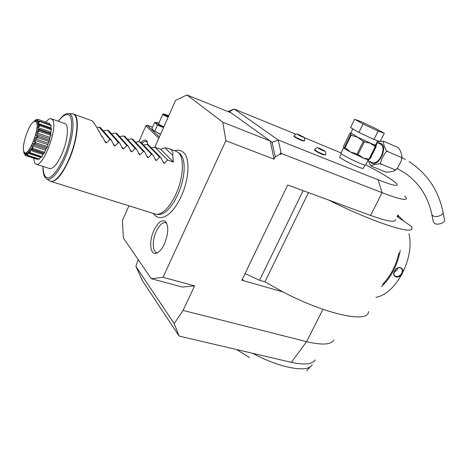 <?xml version="1.0" encoding="UTF-8"?>
<svg xmlns="http://www.w3.org/2000/svg" width="468" height="468" viewBox="0 0 468 468"><rect width="100%" height="100%" fill="white"/><g stroke="black" fill="none" stroke-linecap="round" stroke-linejoin="round"><path stroke-width="0.7" d="M296.057 134.287L234.199 109.026L229.501 111.694L270.217 140.973L222.797 122.224L186.931 94.957L175.582 100.339L154.826 147.262M128.881 205.908L122.429 220.486L123.347 237.943L151.293 278.694L163.034 277.302L194.577 285.889L183.058 310.419L174.195 323.634L135.907 266.438L138.136 259.512M308.453 192.629L264.929 281.865L283.105 291.991L241.845 280.203L287.68 184.995L370.562 215.45C387.282 221.422 395.565 222.797 395.413 219.568M404.914 196.08L406.411 198.169C406.85 200.866 398.748 199.04 382.099 192.693L378.068 179.8C393.693 185.86 399.73 186.989 396.185 183.187C391.669 179.15 381.502 173.037 365.695 164.865M280.718 154.458L281.028 152.574L281.215 153.41L280.718 154.458L279.911 154.147L275.202 156.809L272.113 142.336L278.261 140.02L378.068 179.8M281.215 153.41L382.099 192.693L370.562 215.45M174.195 323.634L179.086 336.065L291.336 362.355L306.581 341.646L183.058 310.419M163.034 277.302L225.857 140.716L222.797 122.224M272.113 142.336L270.217 140.973L274.078 159.179L225.857 140.716M274.078 159.179L275.202 156.809M227.98 111.565L234.199 109.026L278.261 140.02L281.028 152.574L279.911 154.147M340.991 152.942L304.089 137.563M229.501 111.694L228.905 111.94M186.931 94.957L231.046 112.806M153.475 213.63C155.698 216.895 158.763 218.135 162.671 217.357C169.153 215.637 175.313 208.681 181.157 196.496C188.891 179.923 190.189 159.325 184.234 153.311C181.672 150.38 178.495 149.526 174.71 150.749M164.438 243.857C161.729 249.514 158.857 252.691 155.821 253.381C149.918 254.721 148.906 241.008 153.943 230.35C158.008 222.218 161.858 219.293 165.502 221.563C168.825 226.138 168.474 233.573 164.438 243.857M194.577 285.889L182.327 287.048L151.293 278.694M179.086 336.065L142.559 280.935L135.907 266.438M315.286 359.804C312.653 364.315 304.674 365.169 291.336 362.355M333.819 339.938C331.168 344.752 322.089 345.32 306.581 341.646L322.967 309.33M283.105 291.991C326.951 314.97 369.006 323.435 368.486 311.518M328.542 200.011C373.914 222.709 414.788 235.667 411.951 227.857L411.384 226.377L397.01 216.456M241.892 280.104L243.225 280.238L242.243 279.378M245.056 273.528L259.553 280.309L264.929 281.865M287.504 185.351L288.153 185.17M259.553 280.309L303.124 190.669M398.888 253.007C396.039 265.672 390.593 276.155 382.549 284.445M400.251 250.374C397.437 265.432 391.143 277.559 381.356 286.744M397.736 215.046L403.884 221.2M408.938 233.661C414.905 258.33 395.957 294.144 375.857 297.338M397.73 215.064L398.789 216.374L397.174 216.14M402.269 273.686C399.116 279.607 391.026 276.98 394.524 271.136C397.35 264.859 405.417 267.597 402.269 273.686L401.766 273.417C399.549 276.459 397.215 277.261 394.764 275.827C393.682 274.628 393.629 273.037 394.594 271.06C396.607 267.883 398.83 266.988 401.263 268.369C402.533 269.691 402.696 271.376 401.766 273.417M397.525 215.461L398.35 216.427M394.003 272.686L397.133 269.767L397.724 267.994M312.302 364.554L311.466 365.724C306.049 372.803 278.378 367.386 252.779 353.328M249.491 357.534L236.533 349.52M308.868 367.515L308.377 368.761L306.657 370.714M178.214 152.474L180.268 154.036C183.491 157.33 184.714 163.484 183.936 172.493C183.14 179.934 181.087 187.358 177.781 194.77L174.061 201.825C168.603 210.389 163.431 214.584 158.553 214.408L157.236 214.385M173.452 162.057L172.628 155.347C173.511 152.053 172.247 149.813 168.843 148.625L164.941 147.806L160.682 149.304L173.452 162.057L167.544 159.968L164.449 163.256L163.695 163.11L160.781 157.57L159.588 157.149L156.435 160.442L155.663 160.278L152.749 154.727L151.538 154.3L148.327 157.593L147.543 157.418L144.63 151.848L143.407 151.416L140.131 154.715L139.329 154.528L136.416 148.941L135.182 148.502L131.847 151.808L131.022 151.597L128.109 145.998L126.863 145.554L123.464 148.865L122.616 148.637L119.709 143.021L118.445 142.576L114.988 145.887L114.122 145.642L111.214 140.014L109.939 139.563L106.412 142.875L105.528 142.611L102.627 136.972L101.977 136.744C96.32 126.167 92.898 120.808 91.705 120.668L73.406 114.04C79.911 115.456 78.08 138.938 69.434 158.921C62.402 174.541 56.166 182.017 50.737 181.368L156.294 214.367C162.887 214.274 169.416 207.581 175.874 194.302C183.45 178.033 184.532 157.856 178.466 152.708L176.208 151.293L168.96 148.666M36.024 164.18C43.103 168.018 58.611 126.184 52.463 119.697L51.316 118.79L64.859 123.587C69.165 124.529 67.848 140.201 62.133 153.492C57.459 163.958 53.317 168.989 49.702 168.585L36.024 164.18L34.609 162.917L33.597 158.137M51.316 118.79C49.813 118.346 47.958 119.457 45.753 122.119M39.37 121.077L36.428 121.768L37.926 119.387L38.353 119.562L37.393 121.036L37.674 121.458L39.37 121.077L51.053 125.167L50.86 128.513M49.959 124.786L49.655 123.488L37.861 119.358L35.006 121.06L35.843 119.703L32.953 122.312M25.635 155.546L25.202 155.376C25.073 152.691 25.342 152.047 26.009 153.446L26.869 154.978L26.185 153.966L25.752 153.984L25.635 155.546L37.335 159.348L37.732 158.921M29.572 153.094L29.502 153.416L28.326 152.626L27.764 153.135L27.641 155.259L39.406 159.097L38.955 159.319L27.156 155.265C26.588 151.217 27.396 150.491 29.572 153.094L29.671 152.972C28.753 148.806 29.642 147.455 32.339 148.929L32.438 148.748C31.052 144.899 31.912 143.085 35.024 143.307L35.118 143.091C33.187 139.973 33.912 137.925 37.288 136.943L37.358 136.714C34.895 134.644 35.392 132.625 38.844 130.642L38.879 130.432C35.96 129.589 36.165 127.846 39.493 125.208L39.499 125.038C36.252 125.436 36.141 124.19 39.166 121.3L39.136 121.194M39.406 159.097L40.617 157.055M41.219 157.225L42.003 156.681L43.471 153.58M31.192 149.52L43.536 153.598L44.267 153.334L46.028 148.871L46.987 147.865L48.28 143.226L49.286 141.582L49.947 137.364L50.872 135.287L50.813 132.023L51.556 128.858L39.423 124.535L51.556 128.858M39.166 121.3L51.228 125.74M39.528 121.645L38.241 123.499L50.784 127.869M38.241 123.499L38.317 124.371L39.423 124.535M39.809 124.775L39.499 125.038M39.493 125.208L39.78 125.693L51.544 129.776M39.78 125.693L38.212 127.665L50.813 132.023M38.212 127.665L38.066 128.881L50.684 133.234M38.066 128.881L39.271 130.063L51.076 134.129M39.271 130.063L38.879 130.432M38.844 130.642L39.055 131.227L50.872 135.287M39.055 131.227L37.294 133.041L49.947 137.364M37.294 133.041L36.949 134.451L49.608 138.768M36.949 134.451L37.814 136.305L49.655 140.33M37.814 136.305L37.358 136.714M37.288 136.943L37.44 137.563L49.286 141.582M37.44 137.563L35.603 138.943L48.28 143.226M35.603 138.943L35.1 140.371L47.777 144.647M35.1 140.371L35.621 142.705L47.479 146.683M35.621 142.705L35.118 143.091M35.024 143.307L35.129 143.892L46.987 147.865M35.129 143.892L33.351 144.635L46.028 148.871M33.351 144.635L32.748 145.899L45.425 150.123M32.748 145.899L32.965 148.444L44.811 152.369M32.965 148.444L32.438 148.748M32.339 148.929L32.421 149.421L44.267 153.334M32.421 149.421L30.812 149.391L30.192 150.333L42.845 154.504M30.192 150.333L30.192 152.808L42.003 156.681M30.192 152.808L29.671 152.972M29.665 153.446L41.471 157.312M27.764 153.135L40.365 157.26M27.641 155.259L27.156 155.265M25.752 153.984L26.477 154.218M24.547 153.358L24.389 153.662L24.032 153.328L24.061 151.995L25.202 155.376M23.564 150.439L24.032 153.328M35.931 119.656L37.048 119.884M36.405 119.662L36.042 120.522M38.353 119.562L49.982 123.646M37.393 121.036L38.505 121.423M26.009 153.446L27.074 155.306M24.038 151.878C27.431 159.5 40.693 127.255 36.323 121.85L34.217 121.376C28.928 123.423 20.99 146.999 23.979 151.767L24.038 151.878M111.214 140.014L100.468 127.635L99.239 127.191L96.858 127.524M119.709 143.021L108.675 130.59L107.459 130.151L103.206 130.788M128.109 145.998L116.795 133.509L115.59 133.076L111.425 133.69M136.416 148.941L124.827 136.399L123.634 135.972L119.556 136.562M144.63 151.848L132.772 139.259L131.59 138.838L127.6 139.4M152.749 154.727L140.628 142.091L139.464 141.669L135.55 142.213M160.781 157.57L148.409 144.887L147.25 144.472L143.419 144.998M160.682 149.304L154.961 147.244L151.199 147.753M99.239 127.191L109.939 139.563M101.228 135.328L102.627 136.972M107.459 130.151L118.445 142.576M115.59 133.076L126.863 145.554M123.634 135.972L135.182 148.502M131.59 138.838L143.407 151.416M139.464 141.669L151.538 154.3M147.25 144.472L159.588 157.149M154.961 147.244L167.544 159.968M164.941 147.806L172.628 155.347M166.596 223.055C163.233 221.493 159.781 224.289 156.248 231.432C151.778 240.874 152.428 253.241 157.558 252.738M339.739 156.856L339.645 157.055C339.674 158.049 350.93 164.069 358.131 166.924C361.67 168.328 363.402 168.767 363.326 168.246L364.923 165.052M314.478 150.029L314.426 150.134C315.572 151.211 318.357 152.703 322.78 154.604L325.529 154.978M293.922 136.276L293.881 136.369C294.928 137.346 297.549 138.744 301.743 140.552L304.493 140.967M340.973 152.972L340.88 153.171C340.932 154.171 352.737 160.448 360.266 163.455C363.964 164.935 365.771 165.415 365.683 164.894L368.064 160.114M376.646 142.921L375.88 147.268L370.428 158.184L367.825 160.6M369.673 158.751L370.036 158.781L369.661 158.769M376.828 142.559L380.525 144.167C387.288 147.443 378.823 165.736 372.107 162.431L367.795 160.659M373.955 145.811L376.974 143.945M380.203 141.5C382.613 141.237 384.035 141.283 384.474 141.634C381.291 138.446 385.965 152.632 387.785 151.626C386.603 147.941 377.629 165.807 381.467 164.192C381.455 162.8 368.579 165.496 371.715 166.321L385.141 171.832C385.111 172.511 391.886 172.084 394.735 170.633L394.659 169.627C395.132 170.13 396.168 169.486 397.759 167.696L401.269 160.869C401.831 158.424 401.725 157.207 400.953 157.219C401.573 157.628 401.918 157.242 401.983 156.066C400.795 151.299 399.397 148.414 397.788 147.408L397.706 147.362M376.968 142.278L380.086 141.523M371.738 166.339L371.598 166.245C370.732 165.894 369.714 164.133 368.532 160.963M381.467 164.192L394.659 169.627M387.785 151.626L400.953 157.219M384.474 141.634L397.537 147.28M443.067 212.501L444.501 219.627C445.875 222.592 437.498 225.658 434.38 223.33L433.356 221.762M370.668 143.436L372.475 144.945M375.646 145.051L376.173 146.502L375.664 144.998M373.961 139.499L358.897 132.397L350.55 127.577L354.615 119.281L361.068 121.639L375.669 128.53L384.304 133.292L380.18 141.552L373.961 139.499L378.144 131.099L363.051 123.973L358.897 132.397M363.051 123.973L354.615 119.281M384.304 133.292L378.144 131.099M369.018 159.184L369.849 158.488L375.348 147.473L375.336 146.519L369.018 159.184L363.01 157.944L359.588 155.429L355.095 153.311L350.433 152.018L346.8 148.959L344.36 147.613L350.702 134.714L352.849 135.86L357.739 137.212L361.735 140.429L365.836 142.366L370.363 143.161L374.897 146.133L375.541 145.46M375.418 145.846L375.33 146.513L373.938 145.805M357.921 154.738L364.361 141.74L365.836 142.366M375.295 146.466L374.991 146.25M375.359 146.542L375.517 145.554M375.447 146.747L375.88 147.268M370.007 158.172L370.428 158.184M344.36 147.613L343.559 147.712L343.652 146.01L349.883 133.321L350.737 133.093L350.59 134.527L352.849 135.86M343.588 147.555L343.559 147.712C343.968 148.368 346.256 149.801 350.433 152.018L363.01 157.944C366.491 159.36 368.293 159.886 368.41 159.529M361.735 140.429L364.361 141.74M356.909 154.259L363.349 141.26M344.91 147.952L351.257 135.041M350.286 133.45L349.883 133.321M319.714 148.379L324.459 150.784C325.131 151.304 324.71 151.269 323.195 150.673C319.732 149.14 318.1 148.216 318.298 147.906L319.714 148.379M321.504 149.801L323.347 150.292L319.498 148.479L321.504 149.801M321.393 149.245L321.2 149.637M298.988 134.72L303.48 136.989C304.095 137.457 303.656 137.405 302.176 136.82C298.923 135.375 297.379 134.515 297.543 134.228L298.988 134.72M300.573 135.995L302.416 136.516L298.736 134.784L300.573 135.995M300.579 135.539L300.403 135.901M138.891 141.734L145.876 125.775L158.792 138.294M141.09 142.57C143.641 139.692 145.601 139.23 146.987 141.196L147.824 144.676M152.486 127.202L147.127 125.202L145.876 125.775M147.127 125.202L159.366 136.995M160.495 134.451L153.369 130.385M142.038 143.559C143.647 141.716 145.057 140.979 146.279 141.348L147.519 142.535M160.571 134.269L153.451 130.455L151.96 128.407L154.557 122.487L156.517 122.522M163.537 127.565L157.394 125.132L154.557 122.487M163.712 127.167C158.085 124.587 155.78 123.043 156.798 122.54L158.962 122.979M158.67 123.64L158.611 123.768C159.067 124.488 160.816 125.512 163.864 126.834M157.394 125.132L154.768 131.099M168.1 117.263C165.046 115.929 163.291 114.917 162.817 114.233L162.993 114.081M168.328 116.743C165.239 115.385 163.63 114.438 163.496 113.894L168.796 115.678M168.726 115.836L165.116 114.344L164.549 114.602L167.082 116.052M165.116 114.344L165.333 115.04M168.176 115.52L167.877 116.029L165.374 115.064M167.755 116.304L168.486 116.38M242.319 279.221L243.225 280.238M49.304 180.619L50.164 181.134M43.068 166.45C43.144 174.418 45.103 178.197 48.959 177.793C54.329 175.857 61.881 164.116 67.006 149.374C71.861 134.544 72.973 120.621 69.878 115.818C67.252 113.028 63.01 115.11 58.319 121.27M67.807 113.513L68.831 113.543C74.541 114.256 74.465 131.309 68.229 149.701C62.068 168.123 51.79 181.812 46.788 178.998L45.846 178.308M42.992 166.427C42.775 173.213 44.045 177.407 46.788 178.998L49.936 181.028C55.13 183.959 65.754 169.937 72.084 151.006C78.495 132.099 78.495 114.572 72.563 113.835L71.914 113.782M106.412 142.875L104.528 140.64M114.988 145.887L113.18 143.799M123.464 148.865L121.727 146.899M131.847 151.808L130.174 149.953M140.131 154.715L138.522 152.96M148.327 157.593L146.771 155.926M156.435 160.442L154.92 158.857M164.449 163.256L162.981 161.741M377.775 142.962L380.911 143.395C388.633 147.204 378.179 167.983 371.153 162.905L369.708 161.442M409.055 161.612C427.179 173.493 438.487 190.295 442.974 212.022C444.348 214.958 435.919 218.041 432.801 215.742L431.87 214.672C428.085 196.613 418.948 182.614 404.469 172.686L397.069 168.515M350.807 132.959L357.739 137.212L370.363 143.161C373.838 144.63 375.617 145.22 375.693 144.94M350.737 133.099L352.808 128.881M314.666 149.643L314.613 149.748C315.76 150.825 318.544 152.316 322.967 154.218L325.582 154.873C326.102 150.69 325.494 152.714 324.745 151.024M294.097 135.907L294.056 136.001C295.103 136.978 297.724 138.37 301.918 140.184L304.539 140.874C304.99 136.709 304.387 138.774 303.732 137.194M168.41 116.555L167.076 116.046L168.404 116.561M400.971 268.141L401.263 268.369M308.377 368.761L310.231 366.766M183.936 172.493C183.152 179.923 181.098 187.352 177.781 194.787L174.061 201.825M43.536 153.598L31.017 149.462M41.342 157.289L29.502 153.416M38.019 119.404L49.655 123.488M38.043 121.575L39.353 121.083M23.985 151.913L24.254 152.469M34.217 121.376L35.398 120.258M35.006 121.06L35.837 120.645M58.237 121.241C63.759 114.081 65.988 113.461 68.831 113.543L73.406 114.04M166.315 222.569L165.502 221.563M157.043 253.001L155.821 253.381M339.645 157.055L341.312 153.656M401.971 156.645L401.591 159.588M396.893 168.696L395.033 170.399M405.382 159.471L401.895 157.687M431.87 214.672L433.456 222.241M376.003 144.214L377.735 140.745M340.88 153.171L343.559 147.712M314.426 150.134L314.613 149.748C316.017 147.946 317.245 147.332 318.298 147.906M293.881 136.369L294.056 136.001C295.565 134.199 296.73 133.608 297.543 134.228M147.432 142.371L146.987 141.196M153.867 130.859L153.451 130.455M156.798 122.54L155.698 122.464M158.611 123.768L162.817 114.233M163.496 113.894L162.841 114.133M167.076 116.046L164.642 114.648"/></g></svg>
